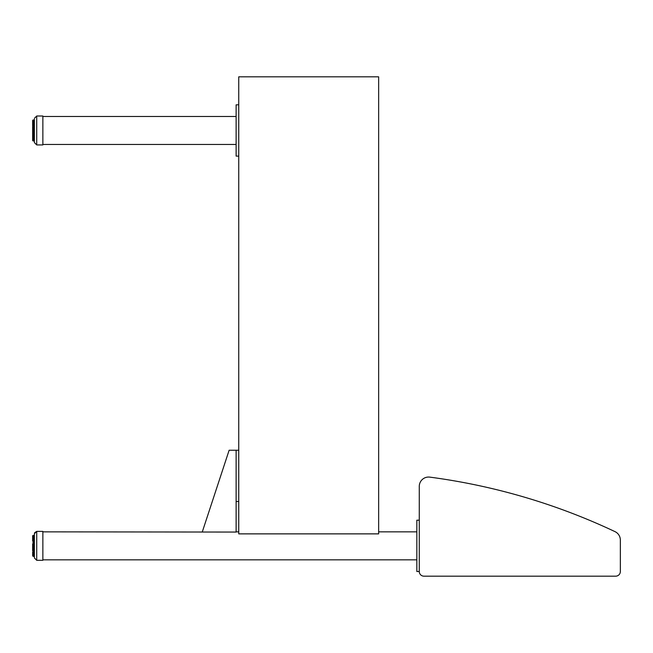 <?xml version="1.0" encoding="UTF-8"?>
<svg xmlns="http://www.w3.org/2000/svg" width="653" height="653" viewBox="0 0 653 653"><rect width="100%" height="100%" fill="white"/><g stroke="black" fill="none" stroke-linecap="round" stroke-linejoin="round"><path stroke-width="0.98" d="M238.745 533.868L238.745 76.834L378.65 76.834L378.65 533.868L238.745 533.868M423.936 576.166A4.661 4.661 0 0 1 419.275 571.497L419.275 486.379A9.33 9.33 0 0 1 429.821 477.131A625.566 625.566 0 0 1 615.004 531.632A9.33 9.33 0 0 1 620.35 540.072L620.35 571.497A4.661 4.661 0 0 1 615.689 576.166L423.936 576.166M34.389 534.187L34.389 549.81M36.715 560.307L34.389 557.972L36.715 560.307L36.715 531.395L42.869 531.395L42.869 560.307L36.715 560.307L34.389 557.972L34.389 533.721L36.715 531.395L34.601 532.734M32.65 555.14L32.65 554.707M32.65 553.752L32.65 555.156M33.025 556.34L34.389 556.34L33.025 556.34L32.65 555.507M32.65 555.727L34.389 556.258L33.025 556.291L32.65 555.727L34.389 556.078M32.65 554.364L32.65 555.026M32.65 553.132L34.389 553.483M32.65 552.544L32.65 552.03M33.025 550.871L33.025 551.932L34.389 551.818M34.389 550.944L32.65 550.814L32.65 548.242M32.65 546.039L32.65 544.031M32.65 540.88L32.65 538.203M32.65 537.443L32.65 538.137M34.389 537.207L32.65 537.239M34.389 536.17L33.025 536.17L32.65 536.937M32.65 535.819L32.65 536.717M32.65 535.729L34.389 535.354L33.025 535.444M33.025 535.55L34.389 535.55L33.025 535.55L32.65 536.317M32.65 539.158L32.65 540.145M32.65 543.973L33.025 545.606L34.389 545.606M32.65 549.075L33.025 549.891L34.389 549.891M32.65 536.137L34.389 535.795M32.65 536.562L34.389 536.644M34.389 538.701L32.65 539.003L34.389 539.484M34.389 540.455L32.65 540.7L33.025 540.455L33.025 541.361L34.389 541.361M33.025 540.455L33.025 539.786L34.389 539.786M33.025 544.504L32.65 545.614M34.389 548.928L32.65 548.871M34.389 554.234L32.65 554.462L34.389 554.813M34.389 555.368L32.65 555.376L34.389 555.752M419.275 571.497L416.834 571.497L416.834 520.196L419.275 520.196M42.869 531.86L236.125 532.056L236.125 450.244L238.745 450.244M202.308 531.86L229.13 450.244L236.125 450.244M238.745 501.545L236.125 501.545M32.65 130.282L32.65 127.041M32.65 128.551L32.65 127.702L32.65 128.551M32.65 133.236L33.025 135.081M34.389 136.95L33.025 136.95L32.65 135.848L32.65 137.865M32.65 139.856L32.65 139.424M33.025 140.958L34.389 140.958L33.025 140.958L32.65 139.938M32.65 133.947L32.65 132.388M34.389 125.507L33.025 125.507L32.65 126.527L33.025 125.36L34.389 125.36L32.65 125.572M34.389 120.274L33.025 120.258L34.389 120.258L33.025 120.283L32.65 120.895L32.65 120.43L32.65 121.613M32.65 550.234L32.65 549.695M32.65 538.252L32.65 538.807M34.389 119.295L34.389 142.591L34.389 119.295M42.869 116.609L42.869 116.014L36.715 116.014L34.389 118.34L36.715 116.014L36.715 144.925L34.389 142.591L36.715 144.925L42.869 144.925L42.869 116.609M32.65 125.727L32.65 124.372M32.65 138.371L33.025 139.677L34.389 139.677M32.65 140.224L33.025 140.926L34.389 140.926L32.65 140.558M32.65 138.869L32.65 138.069M32.65 135.848L32.65 134.755L34.389 135.13L32.781 135.04L33.025 135.693L34.389 135.693M32.65 131.898L32.65 130.657M34.389 123.597L33.025 123.597L32.65 124.674M32.65 123.997L32.65 121.385L34.389 121.507M34.389 120.568L32.65 120.903L33.025 119.981L34.389 119.981L32.65 120.389M32.65 122.07L33.025 122.846L34.389 122.846M34.389 120.062L32.65 120.43M34.389 122.176L32.65 122.511L33.025 121.784L34.389 121.784M34.389 131.89L33.025 131.89L32.65 132.755L34.389 132.894M34.389 137.734L32.65 137.514L33.025 138.436L34.389 138.436M34.389 140.183L32.65 140.15M34.389 140.795L32.65 140.436M238.745 156.116L236.125 156.116L236.125 104.823L238.745 104.823M32.65 537.599L32.65 537.182M32.65 536.766L32.65 536.284M33.025 535.574L34.389 535.387M34.389 536.195L33.025 536.195M33.025 537.264L34.389 537.248L33.025 537.264L33.025 537.892L34.389 537.892M34.389 542.447L33.025 542.447L33.025 543.427L34.389 543.427M34.389 544.586L33.025 544.586L33.025 543.712L34.389 543.712M34.389 546.773L33.025 546.773L33.025 547.785L34.389 547.785M34.389 550.642L33.025 550.642L33.025 551.818M34.389 552.74L33.025 552.74L33.025 553.507M33.025 551.875L34.389 551.932L33.025 551.94M33.025 536.17L34.389 536.031M33.025 537.207L34.389 536.905M34.389 538.611L33.025 538.611L33.025 538.178L34.389 538.178M34.389 538.627L33.025 538.627M33.025 540.317L34.389 540.317L32.65 540.7M34.389 542.259L33.025 542.259L33.025 541.655L34.389 541.655M34.389 544.349L33.025 544.349M34.389 546.504L33.025 546.504L33.025 545.859L34.389 545.859M34.389 548.634L33.025 548.634L33.025 548.006L34.389 548.006M33.025 550.642L33.025 550.063L34.389 550.063M34.389 552.446L33.025 552.446L33.025 551.924M33.025 553.532L34.389 553.948M34.389 555.107L33.025 555.107L32.65 554.462M34.389 555.858L32.65 555.376M34.389 127.343L33.025 127.343L33.025 126.429L34.389 126.429M34.389 133.726L33.025 133.726L33.025 133.106L34.389 133.106M34.389 123.695L33.025 123.646M32.65 121.385L34.389 120.993L33.025 120.813L34.389 120.813M33.025 123.695L33.025 124.511L34.389 124.511M34.389 127.539L33.025 127.539L33.025 128.535L34.389 128.535M34.389 129.702L33.025 129.702L33.025 130.722L34.389 130.722M34.389 134.02L33.025 134.02L33.025 134.967L34.389 134.967M34.389 135.995L33.025 135.995L33.025 136.836L34.389 136.836M34.389 139.146L33.025 139.146L33.025 139.677M34.389 122.152L33.025 122.152L34.389 122.119M34.389 123.605L33.025 123.605L33.025 123.139L34.389 123.139M33.025 125.441L33.025 124.813L34.389 124.813M33.025 126.731L34.389 126.731M34.389 129.457L33.025 129.457L33.025 128.812L34.389 128.812M34.389 131.62L33.025 131.62L33.025 130.975L34.389 130.975M34.389 137.432L33.025 137.432L33.025 136.836M33.025 136.942L34.389 136.942M34.389 138.477L33.025 138.436M34.389 138.869L33.025 138.869L32.65 138.109M34.389 139.938L33.025 139.938L32.65 139.326M34.389 140.591L33.025 140.534M33.025 554.854L34.389 554.854M33.025 555.768L34.389 555.768M42.869 559.841L416.834 559.841M236.125 531.86L238.745 531.86M378.65 531.86L416.834 531.86M34.389 533.681L36.715 531.395M32.65 123.425L32.65 124.38M33.025 138.501L34.389 138.501M33.025 139.718L34.389 139.718M32.65 134.412L32.65 135.253M32.65 129.041L32.65 130.306M42.869 144.46L236.125 144.46M42.869 116.479L236.125 116.479M32.65 546.537L32.65 547.81"/></g></svg>
